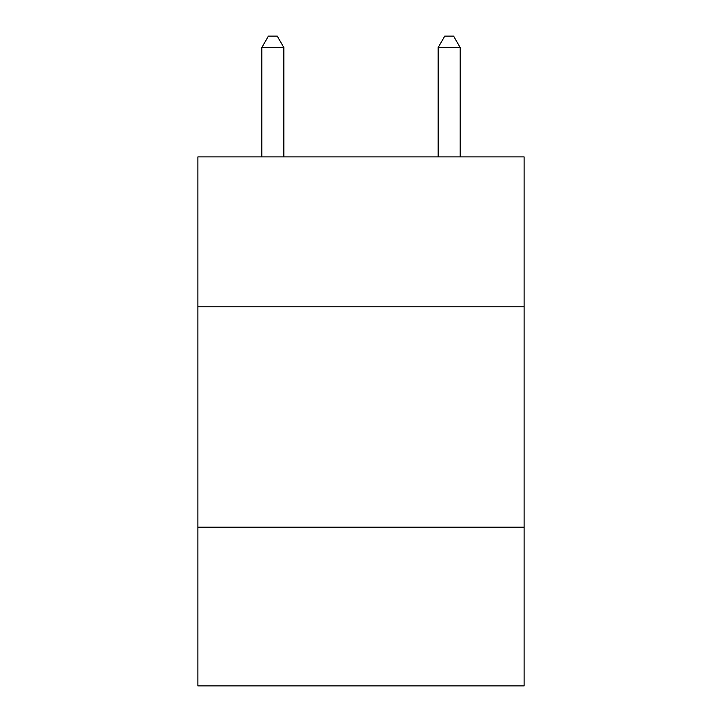 <?xml version="1.0" encoding="UTF-8"?>
<svg xmlns="http://www.w3.org/2000/svg" width="722" height="722" viewBox="0 0 722 722"><rect width="100%" height="100%" fill="white"/><g stroke="black" fill="none" stroke-linecap="round" stroke-linejoin="round"><path stroke-width="1.08" d="M524.109 306.778L524.109 156.891L197.891 156.891L197.891 306.778L524.109 306.778L524.109 685.9L197.891 685.9L197.891 306.778M524.109 527.195L197.891 527.195M283.854 156.891L283.854 47.562L261.806 47.562L261.806 156.891M261.806 47.562L268.422 36.1L277.239 36.1L283.854 47.562M460.194 156.891L460.194 47.562L438.146 47.562L438.146 156.891M438.146 47.562L444.761 36.1L453.578 36.1L460.194 47.562"/></g></svg>
